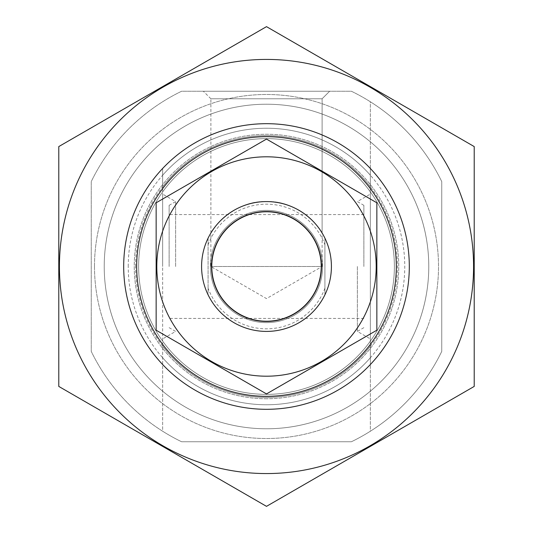 <?xml version="1.0" encoding="UTF-8"?>
<svg xmlns="http://www.w3.org/2000/svg" width="533" height="533" viewBox="0 0 533 533"><rect width="100%" height="100%" fill="white"/><g stroke="black" fill="none" stroke-linecap="round" stroke-linejoin="round"><path stroke-width="0.4" stroke-dasharray="2.67 2" d="M210.895 233.008L210.895 98.785L210.895 266.5L266.5 298.6L322.105 266.5L210.895 266.5L322.105 266.5L322.105 98.785L210.895 98.785L322.105 98.785L329.647 91.236L203.353 91.236L329.647 91.236L203.353 91.236L329.647 91.236L322.105 98.785L210.895 98.785L322.105 98.785L322.105 233.008C321.432 229.643 299.213 200.188 266.573 201.587C233.88 200.108 211.568 229.623 210.895 233.008C211.601 229.61 233.807 200.201 266.367 201.587C299.12 200.102 321.379 229.556 322.105 233.008M181.62 441.764A194.732 194.732 0 0 1 162.645 431.224L162.645 364.512A142.804 142.804 0 0 0 370.355 364.512L370.355 431.224A194.732 194.732 0 0 1 351.38 441.764L181.62 441.764A194.732 194.732 0 0 1 91.236 351.38L91.236 181.62A194.732 194.732 0 0 1 181.62 91.236L351.38 91.236A194.732 194.732 0 0 1 370.355 101.776L370.355 168.488A142.804 142.804 0 0 0 162.645 168.488L162.645 431.224A194.732 194.732 0 0 1 91.236 351.38L91.236 181.62A194.732 194.732 0 0 1 181.62 91.236L351.38 91.236A194.732 194.732 0 0 1 441.764 181.62L441.764 351.38A194.732 194.732 0 0 1 370.355 431.224L370.355 101.776A194.732 194.732 0 0 1 441.764 181.62L441.764 351.38A194.732 194.732 0 0 1 351.38 441.764L181.62 441.764A194.732 194.732 0 0 1 91.236 351.38L91.236 181.62A194.732 194.732 0 0 1 181.62 91.236L351.38 91.236A194.732 194.732 0 0 1 441.764 181.62L441.764 351.38A194.732 194.732 0 0 1 351.38 441.764L181.62 441.764A194.732 194.732 0 0 1 91.236 351.38L91.236 181.62A194.732 194.732 0 0 1 181.62 91.236L351.38 91.236A194.732 194.732 0 0 1 441.764 181.62L441.764 351.38A194.732 194.732 0 0 1 351.38 441.764L181.62 441.764M370.355 344.391L370.355 364.512A142.804 142.804 0 0 1 162.645 364.512A142.804 142.804 0 0 0 370.355 364.512L370.355 341.1A127.873 127.873 0 0 1 162.645 341.1A127.873 127.873 0 0 0 370.355 341.1L370.355 364.512A142.804 142.804 0 0 1 162.645 364.512L162.645 344.391A129.825 129.825 0 0 0 370.355 344.391L370.355 168.488A142.804 142.804 0 0 0 162.645 168.488L162.645 191.9A127.873 127.873 0 0 1 370.355 191.9A127.873 127.873 0 0 0 162.645 191.9L162.645 168.488A142.804 142.804 0 0 1 370.355 168.488A142.804 142.804 0 0 0 162.645 168.488L162.645 188.609A129.825 129.825 0 0 1 370.355 188.609M162.645 188.609L162.645 344.391M94.488 266.5A172.012 172.012 0 0 1 352.506 117.533A172.012 172.012 0 0 1 352.506 415.467A172.012 172.012 0 0 1 94.488 266.5A172.012 172.012 0 0 1 352.506 117.533A172.012 172.012 0 0 1 352.506 415.467A172.012 172.012 0 0 1 94.488 266.5M201.587 266.5A64.913 64.913 0 0 1 298.953 210.282A64.913 64.913 0 0 1 298.953 322.718A64.913 64.913 0 0 1 201.587 266.5A64.913 64.913 0 0 1 298.953 210.282A64.913 64.913 0 0 1 298.953 322.718A64.913 64.913 0 0 1 201.587 266.5M123.696 266.5A142.804 142.804 0 0 1 337.902 142.824A142.804 142.804 0 0 1 337.902 390.176A142.804 142.804 0 0 1 123.696 266.5A142.804 142.804 0 0 1 337.902 142.824A142.804 142.804 0 0 1 337.902 390.176A142.804 142.804 0 0 1 123.696 266.5A142.804 142.804 0 0 1 337.902 142.824A142.804 142.804 0 0 1 337.902 390.176A142.804 142.804 0 0 1 123.696 266.5A142.804 142.804 0 0 1 337.902 142.824A142.804 142.804 0 0 1 337.902 390.176A142.804 142.804 0 0 1 123.696 266.5M138.627 266.5A127.873 127.873 0 0 1 330.44 155.756A127.873 127.873 0 0 1 330.44 377.244A127.873 127.873 0 0 1 138.627 266.5A127.873 127.873 0 0 1 330.44 155.756A127.873 127.873 0 0 1 330.44 377.244A127.873 127.873 0 0 1 138.627 266.5A127.873 127.873 0 0 1 330.44 155.756A127.873 127.873 0 0 1 330.44 377.244A127.873 127.873 0 0 1 138.627 266.5M370.355 266.5L370.355 194.092L370.355 266.5M162.645 266.5L162.645 194.092L162.645 266.5M357.376 266.5L357.376 331.413L357.376 266.5M363.866 266.5L363.866 205.338L363.866 266.5M169.134 266.5L169.134 205.338L169.134 266.5M175.624 266.5L175.624 201.587L175.624 266.5M104.221 266.5A162.279 162.279 0 0 1 347.636 125.961A162.279 162.279 0 0 1 347.636 407.039A162.279 162.279 0 0 1 104.221 266.5A162.279 162.279 0 0 1 347.636 125.961A162.279 162.279 0 0 1 347.636 407.039A162.279 162.279 0 0 1 104.221 266.5M474.217 146.575L474.217 386.425L266.5 506.35L58.783 386.425L58.783 146.575L266.5 26.65L474.217 146.575M266.5 409.304A142.804 142.804 0 0 1 142.824 195.098A142.804 142.804 0 0 1 390.176 195.098A142.804 142.804 0 0 1 266.5 409.304M266.5 473.564A207.064 207.064 0 0 1 87.172 162.965A207.064 207.064 0 0 1 445.828 162.965A207.064 207.064 0 0 1 266.5 473.564M266.5 398.764A132.264 132.264 0 0 1 151.958 200.368A132.264 132.264 0 0 1 381.042 200.368A132.264 132.264 0 0 1 266.5 398.764A132.264 132.264 0 0 1 151.958 200.368A132.264 132.264 0 0 1 381.042 200.368A132.264 132.264 0 0 1 266.5 398.764M324.923 238.204L324.923 294.796A64.913 64.913 0 0 1 208.077 294.796L208.077 238.204A64.913 64.913 0 0 1 324.923 238.204L324.923 294.796A64.913 64.913 0 0 0 331.413 266.5A64.913 64.913 0 0 1 234.047 322.718A64.913 64.913 0 0 1 234.047 210.282A64.913 64.913 0 0 1 331.413 266.5A64.913 64.913 0 0 0 324.923 238.204M208.077 238.204A64.913 64.913 0 0 0 208.077 294.796L208.077 238.204M321.026 266.5A54.526 54.526 0 0 1 239.237 313.724A54.526 54.526 0 0 1 239.237 219.276A54.526 54.526 0 0 1 321.026 266.5A54.526 54.526 0 0 1 239.237 313.724A54.526 54.526 0 0 1 239.237 219.276A54.526 54.526 0 0 1 321.026 266.5M428.779 266.5A162.279 162.279 0 0 1 185.364 407.039A162.279 162.279 0 0 1 185.364 125.961A162.279 162.279 0 0 1 428.779 266.5A162.279 162.279 0 0 1 185.364 407.039A162.279 162.279 0 0 1 185.364 125.961A162.279 162.279 0 0 1 428.779 266.5M331.413 266.5A64.913 64.913 0 0 1 234.047 322.718A64.913 64.913 0 0 1 234.047 210.282A64.913 64.913 0 0 1 331.413 266.5M266.5 156.802A109.698 109.698 0 0 0 171.499 321.352A109.698 109.698 0 0 0 361.501 321.352A109.698 109.698 0 0 0 266.5 156.802M266.5 201.587A64.913 64.913 0 0 0 210.282 298.953A64.913 64.913 0 0 0 322.718 298.953A64.913 64.913 0 0 0 266.5 201.587A64.913 64.913 0 0 0 210.282 298.953A64.913 64.913 0 0 0 322.718 298.953A64.913 64.913 0 0 0 266.5 201.587M156.149 330.213L156.149 202.787L266.5 139.08L376.851 202.787L376.851 330.213L266.5 393.92L156.149 330.213M266.5 210.368A56.132 56.132 0 0 0 217.89 294.562A56.132 56.132 0 0 0 315.11 294.562A56.132 56.132 0 0 0 266.5 210.368A56.132 56.132 0 0 0 217.89 294.562A56.132 56.132 0 0 0 315.11 294.562A56.132 56.132 0 0 0 266.5 210.368M370.355 357.77A138.26 138.26 0 0 1 162.645 357.77M162.645 175.23A138.26 138.26 0 0 1 370.355 175.23M370.355 341.1A127.873 127.873 0 0 1 162.645 341.1M162.645 191.9A127.873 127.873 0 0 1 370.355 191.9M370.355 346.203A130.918 130.918 0 0 1 162.645 346.203M162.645 186.797A130.918 130.918 0 0 1 370.355 186.797M135.582 266.5A130.918 130.918 0 0 1 331.959 153.124A130.918 130.918 0 0 1 331.959 379.876A130.918 130.918 0 0 1 135.582 266.5M128.24 266.5A138.26 138.26 0 0 1 335.63 146.762A138.26 138.26 0 0 1 335.63 386.238A138.26 138.26 0 0 1 128.24 266.5M208.077 244.814A62.314 62.314 0 0 1 324.923 244.814M324.923 288.186A62.314 62.314 0 0 1 208.077 288.186M321.492 266.5A54.992 54.992 0 0 1 239.004 314.13A54.992 54.992 0 0 1 239.004 218.87A54.992 54.992 0 0 1 321.492 266.5M363.866 327.662L357.376 331.413L370.355 338.908M363.866 205.338L357.376 201.587L370.355 194.092M363.866 214.572L169.134 214.572M363.866 318.428L169.134 318.428M169.134 327.662L175.624 331.413L162.645 338.908M169.134 205.338L175.624 201.587L162.645 194.092M210.895 98.785L203.353 91.236L210.895 98.785"/><path stroke-width="0.8" d="M136.675 266.5A129.825 129.825 0 0 1 331.413 154.07A129.825 129.825 0 0 1 331.413 378.93A129.825 129.825 0 0 1 136.675 266.5M266.5 473.564A207.064 207.064 0 0 1 87.172 162.965A207.064 207.064 0 0 1 445.828 162.965A207.064 207.064 0 0 1 266.5 473.564M266.5 409.304A142.804 142.804 0 0 1 142.824 195.098A142.804 142.804 0 0 1 390.176 195.098A142.804 142.804 0 0 1 266.5 409.304M58.783 146.575L58.783 386.425L266.5 506.35L474.217 386.425L474.217 146.575L266.5 26.65L58.783 146.575M321.452 266.5A54.952 54.952 0 0 1 239.024 314.09A54.952 54.952 0 0 1 239.024 218.91A54.952 54.952 0 0 1 321.452 266.5M331.413 266.5A64.913 64.913 0 0 1 234.047 322.718A64.913 64.913 0 0 1 234.047 210.282A64.913 64.913 0 0 1 331.413 266.5M376.851 330.213L376.851 202.787L266.5 139.08L156.149 202.787L156.149 330.213L266.5 393.92L376.851 330.213M266.5 156.802A109.698 109.698 0 0 0 171.499 321.352A109.698 109.698 0 0 0 361.501 321.352A109.698 109.698 0 0 0 266.5 156.802"/></g></svg>
